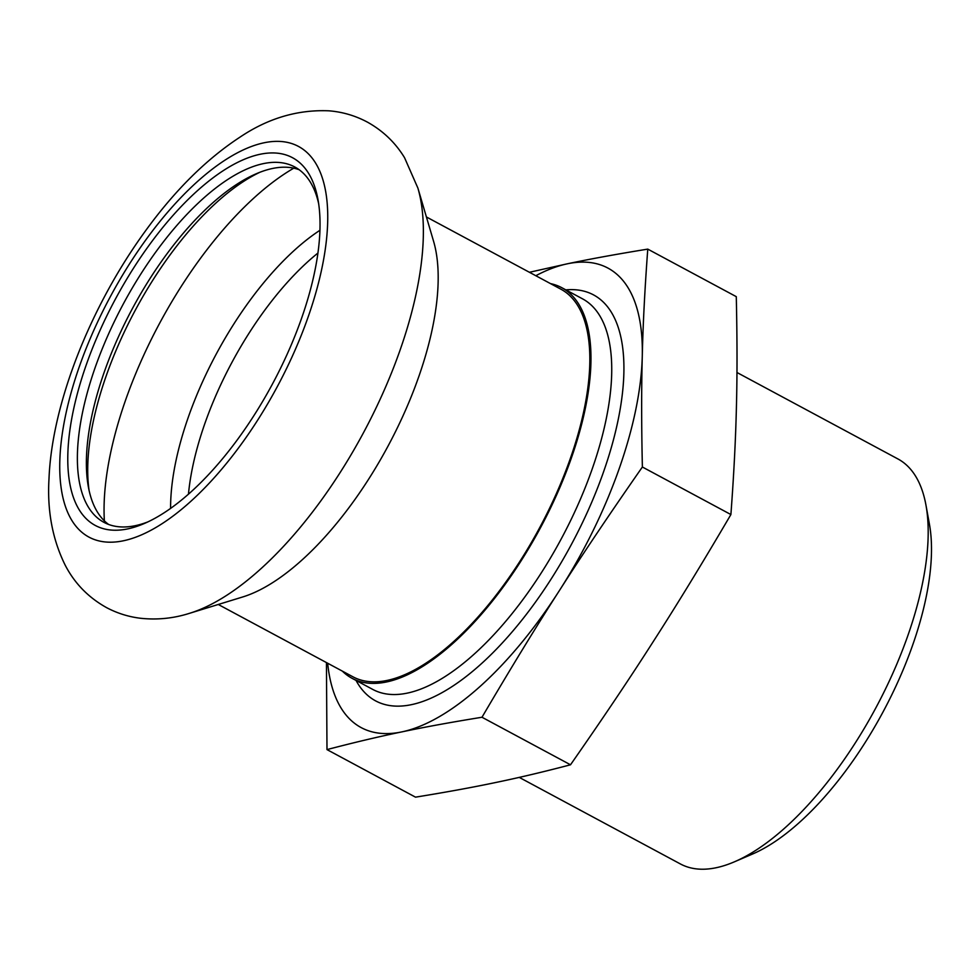 <?xml version="1.0" encoding="UTF-8"?>
<svg xmlns="http://www.w3.org/2000/svg" width="980" height="980" viewBox="0 0 980 980"><rect width="100%" height="100%" fill="white"/><g stroke="black" fill="none" stroke-linecap="round" stroke-linejoin="round"><path stroke-width="1.47" d="M342.363 671.129A221.676 94.84 -61.8 0 0 351.991 678.27A221.676 94.84 -61.8 0 0 497.754 594.26A221.676 94.84 -61.8 0 0 590.793 366.692A221.676 94.84 -61.8 0 0 561.773 287.691A221.676 94.84 -61.8 0 0 550.503 283.612M218.271 604.476L352.812 676.739A219.936 94.092 -61.8 0 0 539.772 527.497A219.936 94.092 -61.8 0 0 560.952 289.223L426.41 216.96M730.896 514.549C733.824 475.276 735.662 439.457 736.409 407.116C737.254 375.879 737.217 339.055 736.286 296.658L647.768 249.116C644.791 289.406 642.954 325.225 642.268 356.549A260.79 111.573 118.2 0 1 559.372 590.622A260.79 111.573 118.2 0 1 401.678 731.925C378.635 736.691 353.743 742.583 326.989 749.602L415.508 797.157C446.121 792.208 472.887 787.308 495.819 782.481C518.861 777.716 543.765 771.823 570.507 764.792C602.908 718.34 630.581 677.143 653.513 641.177C676.617 605.309 702.415 563.108 730.896 514.549L642.378 467.007C609.976 513.459 582.316 554.655 559.372 590.622C536.28 626.49 510.482 668.703 481.988 717.25C451.388 722.199 424.61 727.087 401.678 731.925A260.79 111.573 118.2 0 1 327.675 663.24M570.507 764.792L481.988 717.25M529.408 272.281L567.457 263.779A260.79 111.573 118.2 0 1 642.268 356.549C641.41 388.84 641.447 425.651 642.378 467.007M535.815 275.723A260.79 111.573 118.2 0 1 567.457 263.779C589.617 259.1 616.396 254.212 647.768 249.116M326.989 749.602L326.438 662.566M519.241 777.385L680.377 863.944A229.859 98.331 -61.8 0 0 734.339 861.849A229.859 98.331 -61.8 0 0 927.999 540.862A229.859 98.331 -61.8 0 0 925.953 505.092A229.859 98.331 -61.8 0 0 897.913 458.946L736.96 372.498M734.339 861.849L752.334 854.119A212.464 90.895 -61.8 0 0 883.066 711.884A212.464 90.895 -61.8 0 0 929.457 524.349L925.953 505.092M189.507 613.321L242.587 597.004A219.936 94.092 -61.8 0 0 388.068 446.023A219.936 94.092 -61.8 0 0 433.601 241.362L417.897 188.099L404.556 157.719C395.442 142.749 383.131 130.916 367.61 122.231C355.471 115.713 342.596 111.916 328.998 110.826C297.687 109.466 267.957 118.274 239.806 137.261C206.119 159.385 174.648 190.635 145.383 231.023C90.932 305.76 52.026 402.792 49 478.681C47.089 510.727 52.504 539.576 65.219 565.227C74.688 583.492 88.568 597.678 106.857 607.784C117.478 613.345 128.686 616.837 140.483 618.258C157.155 620.058 173.497 618.417 189.507 613.321A262.959 112.504 -61.8 0 0 363.445 432.793A262.959 112.504 -61.8 0 0 417.897 188.099M305.123 307.745A208.642 89.254 -61.8 0 0 318.022 199.773A208.642 89.254 -61.8 0 0 115.211 299.464A208.642 89.254 -61.8 0 0 144.097 523.602A208.642 89.254 -61.8 0 0 305.123 307.745M318.659 203.73A201.684 86.277 -61.8 0 0 294.809 166.992A201.684 86.277 -61.8 0 0 162.19 243.432A201.684 86.277 -61.8 0 0 77.543 450.469A201.684 86.277 -61.8 0 0 103.941 522.34A201.684 86.277 -61.8 0 0 147.747 521.948M299.133 169.724A201.684 86.277 -61.8 0 0 256.466 173.668A201.684 86.277 -61.8 0 0 86.546 455.308A201.684 86.277 -61.8 0 0 88.335 486.693A201.684 86.277 -61.8 0 0 108.609 524.447M260.006 172.223A208.642 89.254 -61.8 0 0 89.082 490.441M351.991 678.27L372.755 689.418A221.676 94.84 -61.8 0 0 518.518 605.407A221.676 94.84 -61.8 0 0 611.557 377.851A221.676 94.84 -61.8 0 0 582.537 298.839L561.773 287.691M356.046 680.451A230.374 98.551 -61.8 0 0 508.412 636.179A230.374 98.551 -61.8 0 0 623.733 377.006A230.374 98.551 -61.8 0 0 565.84 289.872M59.927 457.991A221.676 94.84 -61.8 0 0 254.616 424.867A221.676 94.84 -61.8 0 0 266.964 142.235A221.676 94.84 -61.8 0 0 59.927 457.991M293.792 168.168A243.653 104.235 -61.8 0 0 104.26 500.449A243.653 104.235 -61.8 0 0 104.37 520.858M319.946 230.288A200.827 85.922 -61.8 0 0 170.765 499.812A200.827 85.922 -61.8 0 0 170.594 508.351M317.937 253.048A194.726 83.3 -61.8 0 0 188.466 494.116"/></g></svg>
